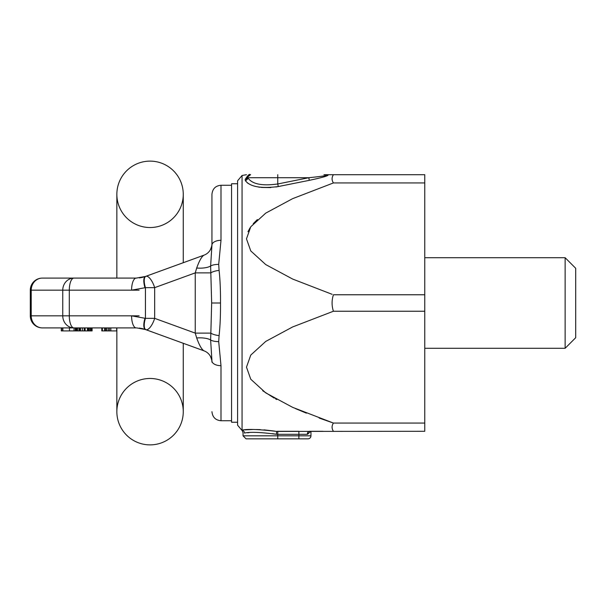 <?xml version="1.0" encoding="UTF-8"?>
<svg xmlns="http://www.w3.org/2000/svg" width="606" height="606" viewBox="0 0 606 606"><rect width="100%" height="100%" fill="white"/><g stroke="black" fill="none" stroke-linecap="round" stroke-linejoin="round"><path stroke-width="0.91" d="M327.626 174.702C330.012 175.346 323.899 177.225 309.295 180.338L308.772 177.725L277.753 183.974L277.753 177.725L308.772 177.725C329.687 175.558 329.747 174.793 323.96 174.702L424.761 174.702L424.761 431.298L276.594 431.419C259.277 429.328 247.763 428.889 242.059 430.093L243.036 432.737L243.036 435.828L246.051 438.842L277.753 438.842L277.753 435.828L243.036 435.828M309.446 431.298A3.022 2.113 -90 0 0 307.333 434.313L310.749 431.298L307.5 434.313A3.022 2.151 -92.7 0 1 309.484 431.298L323.028 431.298L310.954 431.298L310.954 435.828L277.753 435.828L277.753 434.313L276.434 434.313C260.785 432.207 250.111 431.79 244.43 433.055C242.589 432.745 242.589 432.745 244.43 433.055C242.589 432.745 242.589 432.745 244.43 433.055C242.589 432.745 242.589 432.745 244.43 433.055L244.423 433.063M307.5 434.313L298.879 434.313L298.879 431.298L277.753 431.298L277.753 434.313L298.879 434.313L298.879 438.842L277.753 438.842M310.954 435.828A3.022 3.022 0 0 1 307.939 438.842A3.022 3.022 0 0 0 310.954 435.828A3.022 3.022 0 0 1 307.939 438.842L298.879 438.842M247.49 432.767L249.051 432.646M272.602 433.661L275.73 434.184M276.434 434.313L276.594 431.419L277.298 431.298M333.429 174.702C331.633 177.444 331.633 180.194 333.429 182.936L292.653 198.647L265.746 213.123L250.763 226.788L246.483 238.855L250.763 250.922L265.746 264.587L292.653 279.055L332.103 294.319M247.975 231.727L250.089 227.78M253.21 223.712L257.391 219.539M424.761 294.766L333.429 294.766C331.633 300.258 331.633 305.742 333.429 311.234L292.653 326.945L265.746 341.413L250.763 355.086L246.483 367.153L250.763 379.22L265.746 392.885L292.653 407.353L333.429 423.064L319.15 418.034M306.371 413.148L295.395 408.565M276.737 399.521L275.472 398.824M274.238 398.127L262.693 390.734M244.96 429.851L252.641 429.518M256.58 429.525L260.383 429.646M264.019 429.866L274.662 431.101M242.059 430.518L237.597 425.2L237.597 180.8L242.059 175.482L242.059 430.093A3.022 2.894 -95.8 0 1 244.43 433.055A3.022 2.894 84.2 0 0 242.059 430.093M424.761 423.064L333.429 423.064C331.633 425.806 331.633 428.556 333.429 431.298M309.295 180.338L278.275 186.557C260.891 188.761 249.907 186.762 245.324 180.565L245.18 179.421C247.846 175.232 249.536 173.664 250.248 174.702C245.15 174.702 245.15 174.702 250.248 174.702C245.15 174.702 245.15 174.702 250.248 174.702L250.581 174.702A3.022 3.022 0 0 0 247.619 177.134A3.022 2.901 11.2 0 1 245.18 179.421L245.324 180.565A3.022 2.886 -23.8 0 0 247.793 177.725L247.619 177.134A3.022 2.901 -168.8 0 1 245.18 179.421M247.218 182.754L248.331 183.527M258.345 187.019L260.072 187.292M261.337 187.451L270.784 187.595M275.889 186.989L278.275 186.557L277.753 183.974C261.951 186.171 251.967 184.088 247.793 177.725L277.753 177.725L277.753 174.702M289.6 184.277L293.645 183.466M329.187 174.702L327.172 174.702L329.187 174.702M333.429 182.936L424.761 182.936M333.429 311.234L424.761 311.234M247.634 177.073L247.657 176.975A3.022 3.022 0 0 0 247.619 177.134L247.793 177.725M247.96 176.217L247.68 176.884A3.022 3.022 0 0 1 247.907 176.316M248.672 175.384L249.233 175.02M250.551 174.702L247.642 177.013M565.133 303L565.133 348.283L575.7 337.716L575.7 268.284L565.133 257.717L565.133 303M237.597 183.762L231.56 183.762L231.56 422.238L237.597 422.238M136.221 278.093A12.075 2.916 90 0 0 136.206 278.093L92.695 278.093L116.852 278.093L116.852 194.321A33.209 33.209 0 0 0 150.053 227.53A33.209 33.209 0 0 0 183.262 194.321A33.209 33.209 0 0 0 150.053 161.12A33.209 33.209 0 0 0 116.852 194.321A33.209 33.209 0 0 0 150.053 227.53M92.695 278.093L73.917 278.093A12.075 11.158 90 0 0 62.759 290.168L31.217 290.168A12.075 11.158 90 0 1 42.375 278.093L136.797 278.086M139.251 277.927L142.387 277.381M144.713 276.73L203.283 255.429A12.075 12.075 70 0 0 203.23 255.444M153.659 273.488L202.912 255.565M73.917 278.093A12.075 4.621 90 0 0 69.296 290.168L69.296 315.832L131.585 315.832L145.432 318.355L145.432 287.645L154.674 287.645L154.674 318.355L195.246 333.118L210.85 333.118L211.661 303L210.63 266.004L211.941 245.135L211.941 194.321L211.941 243.862C212.123 244.975 211.562 247.013 210.259 249.975M145.008 287.805A12.075 4.378 70 0 1 145.501 276.457L136.206 278.093A12.075 4.621 90 0 0 131.585 290.168L145.432 287.645A12.075 4.378 70 0 1 145.925 276.306L203.995 255.164C201.737 256.459 199.298 260.747 196.692 268.026L195.246 272.882L210.85 272.882A9.06 2.492 172.5 0 1 219.092 270.374C220.122 279.76 220.592 290.638 220.508 303L211.661 303M142.024 277.465L145.925 276.306A12.075 4.378 70 0 1 154.674 287.645L195.246 272.882L195.246 333.118L196.692 337.974A12.075 3.947 180 0 1 210.63 339.996L210.85 333.118A9.06 2.492 -172.5 0 0 219.092 335.626C220.122 326.24 220.592 315.362 220.508 303M231.56 185.269L220.993 185.269L220.993 240.309L218.705 264.368L219.092 270.374M231.56 420.731L220.993 420.731L220.993 365.691L218.705 341.632L219.092 335.626M92.089 327.907L92.089 330.921L74.03 330.921L74.03 327.907L101.8 327.907L101.8 330.921L116.852 330.921M42.375 278.093A12.075 12.075 0 0 0 30.3 290.168L31.217 290.168L31.217 315.832A12.075 11.158 90 0 0 42.375 327.907L136.206 327.907L92.695 327.907L116.852 327.907L116.852 411.679A33.209 33.209 0 0 1 150.053 378.47A33.209 33.209 0 0 1 183.262 411.679A33.209 33.209 0 0 1 150.053 444.88A33.209 33.209 0 0 1 116.852 411.679A33.209 33.209 0 0 0 150.053 444.88A33.209 33.209 0 0 1 116.852 411.679M74.03 330.921L69.455 330.921L69.455 327.907L62.88 327.907L62.88 330.921L61.282 330.921L61.282 327.907M69.455 330.921L62.88 330.921M101.906 327.907L101.906 330.921M102.391 327.907L102.391 330.921M104.596 327.907L104.596 330.921M105.573 327.907L105.573 330.921M106.648 327.907L106.648 330.921M108.209 327.907L108.209 330.921M109.481 327.907L109.481 330.921M110.845 327.907L110.845 330.921M116.693 327.907L116.693 330.921M61.517 327.907L61.517 330.921M62.645 327.907L62.645 330.921M75.303 327.907L75.303 330.921M75.379 327.907L75.379 330.921M75.795 327.907L75.795 330.921M76.598 327.907L76.598 330.921M77.53 327.907L77.53 330.921M78.962 327.907L78.962 330.921M90.355 327.907L90.355 330.921M89.279 327.907L89.279 330.921M91.286 327.907L91.286 330.921M79.636 327.907L79.636 330.921M80.484 327.907L80.484 330.921M82.34 327.907L82.34 330.921M84.196 327.907L84.196 330.921M85.12 327.907L85.12 330.921M87.446 327.907L87.446 330.921M88.309 327.907L88.309 330.921M30.3 290.168L30.3 315.832L69.296 315.832A12.075 4.621 -90 0 0 73.917 327.907A12.075 11.158 -90 0 1 62.759 315.832L62.759 290.168L139.122 290.168M136.221 327.907A12.075 2.916 -90 0 1 136.206 327.907A12.075 4.621 -90 0 1 131.585 315.832L139.122 315.832M220.993 365.691A9.06 4.825 180 0 1 211.941 360.865L210.63 339.996A9.06 2.969 -179.9 0 0 218.705 341.632M211.941 360.858L211.941 362.138C212.123 361.024 211.562 358.987 210.259 356.025C211.562 358.987 212.123 361.024 211.941 362.138M144.713 329.27L203.995 350.836A12.075 12.075 180 0 1 211.941 362.183L211.941 362.183A12.075 12.075 0 0 0 203.995 350.836C201.737 349.541 199.298 345.253 196.692 337.974M145.925 329.694A12.075 4.378 -70 0 0 154.674 318.355L145.432 318.355A12.075 4.378 -70 0 0 145.925 329.694L203.995 350.836M153.659 332.512L203.313 350.586L183.262 343.284L183.262 411.679A33.209 33.209 0 0 1 150.053 444.88A33.209 33.209 0 0 0 183.262 411.679L183.262 343.284L202.912 350.435M203.23 350.556A12.075 12.075 -70 0 0 203.283 350.571L145.501 329.543A12.075 4.378 -70 0 1 145.008 318.195M142.024 328.535L145.501 329.543L136.797 327.914M139.251 328.073L142.387 328.619M203.995 255.164A12.075 12.075 0 0 0 211.941 243.817L211.941 243.817A12.075 12.075 180 0 1 203.995 255.164M183.262 194.321L183.262 262.716L183.262 194.321A33.209 33.209 0 0 0 150.053 161.12A33.209 33.209 0 0 0 116.852 194.321A33.209 33.209 0 0 1 150.053 161.12A33.209 33.209 0 0 0 116.852 194.321M196.692 268.026A12.075 3.947 180 0 0 210.63 266.004A9.06 2.969 179.9 0 1 218.705 264.368M220.993 240.309A9.06 4.825 180 0 0 211.941 245.135M242.059 175.482L246.483 174.702M424.761 348.283L565.133 348.283M424.761 257.717L565.133 257.717M30.3 315.832A12.075 12.075 0 0 0 42.375 327.907M220.993 420.731C215.547 420.246 212.524 417.223 211.941 411.679M220.993 185.269C215.547 185.754 212.524 188.777 211.941 194.321"/></g></svg>
